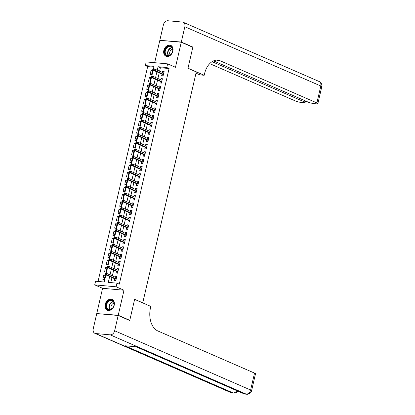 <?xml version="1.0" encoding="UTF-8"?>
<svg xmlns="http://www.w3.org/2000/svg" width="415" height="415" viewBox="0 0 415 415"><rect width="100%" height="100%" fill="white"/><g stroke="black" fill="none" stroke-linecap="round" stroke-linejoin="round"><path stroke-width="0.62" d="M163.837 50.381A5.929 4.435 -66.5 0 0 165.984 56.222A5.929 4.435 -66.5 0 0 172.868 51.19A5.929 4.435 -66.5 0 0 170.721 45.349A5.929 4.435 -66.5 0 0 163.837 50.381M105.192 304.397A5.929 4.435 -66.5 0 0 107.34 310.238A5.929 4.435 -66.5 0 0 114.224 305.207A5.929 4.435 -66.5 0 0 112.076 299.371A5.929 4.435 -66.5 0 0 105.192 304.397M153.851 67.152L147.657 66.592L145.349 65.586L146.189 61.928L167.613 63.858L166.773 67.51L158.084 66.732L157.28 70.208M142.729 302.898L196.29 71.93L187.969 68.299L192.819 47.284L181.256 42.247L159.832 40.322L154.665 62.691M97.447 313.626L118.223 315.27L124.007 290.23L116.143 286.807L94.719 284.882L95.564 281.225L104.248 282.008L105.892 274.891M124.007 290.23L102.583 288.306L96.799 313.341M102.583 288.306L94.719 284.882M147.657 66.592L98.054 281.448M142.962 302.919L134.642 299.293L129.786 320.307L129.091 320.245M129.786 320.307L118.223 315.27M162.037 74.088L161.663 75.686L163.111 75.815L164.127 71.432L162.68 71.302L162.415 72.443M160.346 81.397L159.977 82.995L161.425 83.125L162.436 78.741L160.989 78.611L160.724 79.753M158.66 88.706L158.291 90.304L159.739 90.439L160.75 86.05L159.303 85.921L159.038 87.067M156.974 96.015L156.6 97.618L158.053 97.748L159.064 93.359L157.617 93.23L157.352 94.376M155.283 103.33L154.914 104.928L156.362 105.057L157.373 100.669L155.926 100.539L155.661 101.685M153.597 110.639L153.228 112.237L154.676 112.366L155.687 107.978L154.24 107.848L153.975 108.995M151.911 117.948L151.537 119.546L152.99 119.676L154.001 115.292L152.554 115.163L152.289 116.304M150.22 125.257L149.851 126.855L151.299 126.985L152.31 122.601L150.863 122.472L150.598 123.613M148.534 132.567L148.165 134.164L149.613 134.294L150.624 129.911L149.177 129.781L148.912 130.922M146.848 139.876L146.479 141.474L147.927 141.603L148.938 137.22L147.491 137.09L147.226 138.231M145.157 147.185L144.788 148.783L146.236 148.918L147.247 144.529L145.8 144.399L145.535 145.546M143.471 154.494L143.102 156.097L144.55 156.227L145.561 151.838L144.114 151.708L143.849 152.855M141.785 161.809L141.416 163.406L142.864 163.536L143.875 159.147L142.428 159.018L142.163 160.164M140.094 169.118L139.725 170.715L141.173 170.845L142.184 166.457L140.737 166.327L140.478 167.473M138.408 176.427L138.039 178.025L139.487 178.154L140.498 173.771L139.051 173.641L138.786 174.782M136.722 183.736L136.353 185.334L137.801 185.464L138.812 181.08L137.365 180.95L137.1 182.092M135.031 191.045L134.662 192.643L136.11 192.773L137.126 188.389L135.674 188.26L135.415 189.401M133.345 198.354L132.976 199.952L134.424 200.082L135.435 195.698L133.988 195.569L133.723 196.71M131.659 205.664L131.29 207.261L132.738 207.396L133.749 203.008L132.302 202.878L132.037 204.024M129.968 212.973L129.599 214.576L131.047 214.705L132.063 210.317L130.616 210.187L130.352 211.334M128.282 220.287L127.913 221.885L129.361 222.015L130.372 217.626L128.925 217.496L128.66 218.643M126.596 227.596L126.227 229.194L127.675 229.324L128.686 224.935L127.239 224.806L126.974 225.952M124.905 234.906L124.536 236.503L125.984 236.633L127 232.25L125.553 232.115L125.289 233.261M123.219 242.215L122.85 243.813L124.298 243.942L125.309 239.559L123.862 239.429L123.597 240.57M121.533 249.524L121.164 251.122L122.612 251.251L123.623 246.868L122.176 246.738L121.911 247.88M119.847 256.833L119.473 258.431L120.921 258.561L121.937 254.177L120.49 254.047L120.226 255.189M118.156 264.142L117.787 265.74L119.235 265.875L120.246 261.486L118.799 261.357L118.534 262.498M116.47 271.452L116.101 273.054L117.549 273.184L118.56 268.796L117.113 268.666L116.848 269.812M105.187 275.519L103.843 274.938L102.832 279.321L104.279 279.451L105.291 275.067L103.843 274.938M106.873 268.209L105.529 267.623L104.518 272.012L105.965 272.141L106.982 267.753L105.529 267.623M108.564 260.9L107.22 260.314L106.209 264.703L107.656 264.832L108.668 260.444L107.22 260.314M110.25 253.591L108.906 253.005L107.895 257.393L109.342 257.523L110.354 253.134L108.906 253.005M111.936 246.282L110.592 245.696L109.581 250.079L111.028 250.214L112.045 245.825L110.592 245.696M113.627 238.973L112.283 238.386L111.272 242.77L112.719 242.9L113.731 238.516L112.283 238.386M115.313 231.663L113.969 231.077L112.958 235.461L114.405 235.59L115.417 231.207L113.969 231.077M116.999 224.349L115.655 223.768L114.644 228.151L116.091 228.281L117.103 223.898L115.655 223.768M118.69 217.04L117.346 216.459L116.335 220.842L117.782 220.972L118.794 216.589L117.346 216.459M120.376 209.731L119.032 209.144L118.021 213.533L119.468 213.663L120.48 209.274L119.032 209.144M122.062 202.421L120.718 201.835L119.707 206.224L121.154 206.354L122.166 201.965L120.718 201.835M123.753 195.112L122.409 194.526L121.398 198.915L122.845 199.044L123.857 194.656L122.409 194.526M125.439 187.803L124.095 187.217L123.084 191.606L124.531 191.735L125.543 187.347L124.095 187.217M127.125 180.494L125.781 179.908L124.77 184.291L126.217 184.421L127.229 180.037L125.781 179.908M128.811 173.185L127.472 172.599L126.456 176.982L127.908 177.112L128.92 172.728L127.472 172.599M130.502 165.87L129.158 165.289L128.147 169.673L129.594 169.802L130.606 165.419L129.158 165.289M132.188 158.561L130.844 157.98L129.833 162.364L131.28 162.493L132.292 158.11L130.844 157.98M133.874 151.252L132.535 150.666L131.519 155.054L132.971 155.184L133.983 150.801L132.535 150.666M135.565 143.943L134.221 143.357L133.21 147.745L134.657 147.875L135.669 143.486L134.221 143.357M137.251 136.634L135.907 136.047L134.896 140.436L136.343 140.566L137.355 136.177L135.907 136.047M138.937 129.324L137.598 128.738L136.582 133.127L138.029 133.257L139.046 128.868L137.598 128.738M140.628 122.015L139.284 121.429L138.273 125.812L139.72 125.942L140.732 121.559L139.284 121.429M142.314 114.706L140.97 114.12L139.959 118.503L141.406 118.633L142.418 114.25L140.97 114.12M144 107.392L142.661 106.811L141.645 111.194L143.092 111.324L144.109 106.94L142.661 106.811M145.691 100.082L144.347 99.501L143.336 103.885L144.783 104.015L145.795 99.631L144.347 99.501M147.377 92.773L146.033 92.187L145.022 96.576L146.469 96.705L147.481 92.322L146.033 92.187M149.063 85.464L147.724 84.878L146.708 89.267L148.155 89.396L149.172 85.008L147.724 84.878M150.754 78.155L149.41 77.569L148.399 81.957L149.846 82.087L150.858 77.698L149.41 77.569M151.532 74.778L152.544 70.389L151.096 70.26L150.085 74.648L151.532 74.778M109.648 276.525L108.299 282.371L116.989 283.149L119.297 284.161L169.081 68.522L160.398 67.738L159.593 71.214M159.215 72.858L157.907 78.528M157.529 80.168L156.222 85.838M155.838 87.477L154.53 93.147M154.152 94.791L152.845 100.456M152.466 102.1L151.159 107.765M150.775 109.41L149.467 115.074M149.089 116.719L147.782 122.383M147.403 124.028L146.096 129.693M145.717 131.337L144.404 137.007M144.026 138.646L142.719 144.316M142.34 145.956L141.033 151.625M140.654 153.27L139.341 158.935M138.963 160.579L137.656 166.244M137.277 167.888L135.97 173.553M135.591 175.197L134.278 180.862M133.9 182.507L132.593 188.171M132.214 189.816L130.907 195.486M130.528 197.125L129.215 202.795M128.837 204.434L127.53 210.104M127.151 211.749L125.844 217.413M125.465 219.058L124.152 224.723M123.774 226.367L122.467 232.032M122.088 233.676L120.781 239.341M120.402 240.985L119.089 246.65M118.711 248.295L117.404 253.964M117.025 255.604L115.718 261.274M115.339 262.913L114.032 268.583M113.648 270.227L112.341 275.892M111.962 277.536L110.795 282.594M114.784 278.766L114.41 280.364L115.858 280.493L116.874 276.105L115.427 275.975L115.163 277.121M167.613 63.858L175.478 67.282L181.256 42.247M169.081 68.522L166.773 67.51M116.989 283.149L116.143 286.807M153.457 68.854L154.032 66.364L145.349 65.586M106.204 273.532L107.578 267.576M107.89 266.223L109.264 260.267M109.581 258.913L110.955 252.958M111.267 251.599L112.641 245.649M112.953 244.29L114.327 238.34M114.644 236.981L116.018 231.031M116.33 229.671L117.704 223.721M118.016 222.362L119.39 216.412M119.707 215.053L121.081 209.103M121.393 207.744L122.767 201.789M123.079 200.435L124.453 194.479M124.77 193.12L126.139 187.17M126.456 185.811L127.83 179.861M128.142 178.502L129.516 172.552M129.833 171.193L131.202 165.243M131.519 163.884L132.893 157.933M133.205 156.574L134.579 150.624M134.896 149.265L136.265 143.31M136.582 141.956L137.956 136.001M138.268 134.642L139.642 128.692M139.954 127.332L141.328 121.382M141.645 120.023L143.019 114.073M143.331 112.714L144.705 106.764M145.017 105.405L146.391 99.455M146.708 98.096L148.082 92.146M148.394 90.786L149.768 84.831M150.08 83.477L151.454 77.522M151.771 76.163L153.145 70.213M156.901 71.852L155.594 77.517M155.215 79.161L153.908 84.826M153.529 86.47L152.217 92.14M151.838 93.78L150.531 99.45M150.152 101.089L148.845 106.759M148.466 108.403L147.159 114.068M146.775 115.712L145.468 121.377M145.089 123.022L143.782 128.686M143.403 130.331L142.096 135.996M141.712 137.64L140.405 143.305M140.026 144.949L138.719 150.619M138.34 152.258L137.033 157.928M136.649 159.568L135.342 165.237M134.963 166.882L133.656 172.547M133.277 174.191L131.97 179.856M131.586 181.5L130.279 187.165M129.9 188.809L128.593 194.474M128.214 196.119L126.907 201.783M126.528 203.428L125.216 209.098M124.837 210.737L123.53 216.407M123.151 218.046L121.844 223.716M121.465 225.361L120.153 231.025M119.774 232.67L118.467 238.335M118.088 239.979L116.781 245.644M116.402 247.288L115.09 252.953M114.711 254.597L113.404 260.262M113.025 261.906L111.718 267.576M111.339 269.216L110.027 274.886M160.398 67.738L158.084 66.732M116.765 276.561L115.427 275.975M152.44 70.846L151.096 70.26M118.457 269.252L117.113 268.666M120.143 261.943L118.799 261.357M121.828 254.634L120.49 254.047M123.52 247.324L122.176 246.738M125.206 240.01L123.862 239.429M126.891 232.701L125.553 232.115M128.583 225.392L127.239 224.806M130.269 218.083L128.925 217.496M131.954 210.773L130.616 210.187M133.646 203.464L132.302 202.878M135.332 196.155L133.988 195.569M137.017 188.846L135.674 188.26M138.709 181.531L137.365 180.95M140.394 174.222L139.051 173.641M142.08 166.913L140.737 166.327M143.772 159.604L142.428 159.018M145.458 152.295L144.114 151.708M147.143 144.985L145.8 144.399M148.835 137.676L147.491 137.09M150.521 130.367L149.177 129.781M152.206 123.053L150.863 122.472M153.892 115.744L152.554 115.163M155.584 108.434L154.24 107.848M157.269 101.125L155.926 100.539M158.955 93.816L157.617 93.23M160.647 86.507L159.303 85.921M162.332 79.198L160.989 78.611M164.018 71.888L162.68 71.302M105.633 273.568L105.462 274.299L106.043 274.351L106.214 273.62L105.633 273.568L107.112 273.615L116.506 277.708M106.214 273.62L107.112 273.615L106.811 274.927L105.768 274.834L116.122 279.347M106.043 274.351L116.2 279.02M105.462 274.299L105.768 274.834M114.032 302.8A5.13 3.839 113.5 0 1 111.044 309.414A5.13 3.839 113.5 0 1 106.121 307.126A5.13 3.839 113.5 0 1 109.109 300.517A5.13 3.839 113.5 0 1 114.032 302.8M106.645 307.069A4.752 3.553 -66.5 0 0 108.408 309.419A4.752 3.553 -66.5 0 0 112.564 308.075A4.752 3.553 -66.5 0 0 113.969 303.064A4.752 3.553 -66.5 0 0 112.206 300.709A4.752 3.553 -66.5 0 0 108.05 302.058A4.752 3.553 -66.5 0 0 106.645 307.069M114.011 303.287A3.382 2.532 -66.5 0 0 111.075 307.961A3.382 2.532 -66.5 0 0 111.526 308.988M112.429 299.563L112.517 299.604A5.888 4.404 -66.5 0 0 112.429 299.563A5.888 4.404 -66.5 0 0 107.278 301.233A5.888 4.404 -66.5 0 0 105.535 307.448A5.888 4.404 -66.5 0 0 107.724 310.363A5.888 4.404 -66.5 0 0 107.822 310.404L107.724 310.363M172.676 48.783A5.13 3.839 113.5 0 1 169.688 55.397A5.13 3.839 113.5 0 1 164.765 53.11A5.13 3.839 113.5 0 1 167.753 46.501A5.13 3.839 113.5 0 1 172.676 48.783M165.289 53.053A4.752 3.553 -66.5 0 0 167.053 55.403A4.752 3.553 -66.5 0 0 171.208 54.059A4.752 3.553 -66.5 0 0 172.614 49.048A4.752 3.553 -66.5 0 0 170.85 46.693A4.752 3.553 -66.5 0 0 166.695 48.041A4.752 3.553 -66.5 0 0 165.289 53.053M172.656 49.271A3.382 2.532 -66.5 0 0 169.719 53.945A3.382 2.532 -66.5 0 0 170.171 54.972M171.073 45.546L171.162 45.588A5.888 4.404 -66.5 0 0 171.073 45.546A5.888 4.404 -66.5 0 0 165.922 47.217A5.888 4.404 -66.5 0 0 164.179 53.431A5.888 4.404 -66.5 0 0 166.368 56.347A5.888 4.404 -66.5 0 0 166.467 56.388L166.368 56.347M118.176 315.488L96.752 313.564L93.225 328.841A4.56 3.408 -66.5 0 0 94.874 333.333A4.56 3.408 -66.5 0 0 95.683 333.536L110.162 334.838A4.56 3.408 -66.5 0 0 114.649 330.765L118.176 315.488L129.734 320.525L134.621 299.365L150.811 306.42L150.521 307.66A19.002 12.237 95.1 0 0 157.866 330.973L254.53 373.101A4.56 0.731 13 0 1 255.495 373.811L251.589 390.733A4.56 0.731 -167 0 0 250.619 390.022L254.53 373.101M114.649 330.765L250.619 390.022A4.56 3.408 113.5 0 1 246.131 394.094L244.684 393.965L136.462 346.8L124.884 345.762L233.106 392.922L231.658 392.792A4.56 3.408 113.5 0 1 230.849 392.585L94.874 333.333M181.308 42.029L192.871 47.066L187.985 68.226L204.17 75.281L204.46 74.041A19.002 12.237 -84.9 0 1 217.725 60.154A19.002 12.237 -84.9 0 1 220.241 60.803L316.899 102.925L320.811 86.004L184.836 26.752L181.308 42.029L160.532 40.385M192.871 47.066L192.171 47.004M204.17 75.281L199.973 74.902L196.005 73.175M212.086 61.664L304.133 101.779A4.56 0.731 -167 0 1 305.103 102.495A4.56 0.731 -167 0 1 303.432 102.676L301.726 102.521A4.56 0.731 -167 0 1 295.475 101.001L209.72 63.63M184.836 26.752A4.56 3.408 -66.5 0 0 183.181 22.254A4.56 3.408 -66.5 0 0 182.372 22.052L167.899 20.75A4.56 3.408 -66.5 0 0 163.411 24.822L159.884 40.099M213.543 60.881L308.246 102.147A4.56 0.731 -167 0 0 314.492 103.672L316.204 103.823A4.56 0.731 -167 0 0 317.869 103.641A4.56 0.731 -167 0 0 316.899 102.925M216.672 60.128A19.002 12.237 -84.9 0 1 218.155 60.616L220.241 60.803M107.319 266.259L107.153 266.99L107.729 267.042L107.9 266.311L107.319 266.259L108.797 266.3L118.192 270.393M107.9 266.311L108.797 266.3L108.497 267.618L107.454 267.525L117.813 272.038M107.729 267.042L117.886 271.711M107.153 266.99L107.454 267.525M109.01 258.95L108.839 259.681L109.42 259.733L109.586 259.002L109.01 258.95L110.489 258.991L119.878 263.084M109.586 259.002L110.489 258.991L110.183 260.309L109.14 260.215L119.499 264.728M109.42 259.733L119.577 264.402M108.839 259.681L109.14 260.215M110.696 251.64L110.525 252.372L111.106 252.424L111.272 251.692L110.696 251.64L112.175 251.682L121.564 255.775M111.272 251.692L112.175 251.682L111.868 253L110.831 252.906L121.185 257.419M111.106 252.424L121.263 257.093M110.525 252.372L110.831 252.906M112.382 244.331L112.216 245.063L112.792 245.115L112.963 244.383L112.382 244.331L113.86 244.373L123.255 248.466M112.963 244.383L113.86 244.373L113.56 245.69L112.517 245.597L122.876 250.11M112.792 245.115L122.949 249.783M112.216 245.063L112.517 245.597M114.068 237.022L113.902 237.754L114.483 237.805L114.649 237.074L114.068 237.022L115.552 237.064L124.941 241.157M114.649 237.074L115.552 237.064L115.246 238.381L114.203 238.288L124.562 242.801M114.483 237.805L124.64 242.474M113.902 237.754L114.203 238.288M115.759 229.713L115.588 230.444L116.169 230.496L116.335 229.765L115.759 229.713L117.238 229.754L126.627 233.847M116.335 229.765L117.238 229.754L116.931 231.067L115.894 230.973L126.248 235.492M116.169 230.496L126.326 235.16M115.588 230.444L115.894 230.973M117.445 222.404L117.279 223.13L117.855 223.182L118.026 222.456L117.445 222.404L118.923 222.445L128.318 226.538M118.026 222.456L118.923 222.445L118.623 223.758L117.58 223.664L127.939 228.177M117.855 223.182L128.012 227.851M117.279 223.13L117.58 223.664M119.131 215.089L118.965 215.821L119.546 215.873L119.712 215.141L119.131 215.089L120.615 215.136L130.004 219.229M119.712 215.141L120.615 215.136L120.309 216.448L119.266 216.355L129.625 220.868M119.546 215.873L129.703 220.541M118.965 215.821L119.266 216.355M120.822 207.78L120.651 208.512L121.232 208.563L121.398 207.832L120.822 207.78L122.3 207.822L131.69 211.915M121.398 207.832L122.3 207.822L121.994 209.139L120.952 209.046L131.311 213.559M121.232 208.563L131.389 213.232M120.651 208.512L120.952 209.046M122.508 200.471L122.342 201.202L122.918 201.254L123.089 200.523L122.508 200.471L123.986 200.512L133.381 204.605M123.089 200.523L123.986 200.512L123.686 201.83L122.643 201.737L133.002 206.25M122.918 201.254L133.075 205.923M122.342 201.202L122.643 201.737M124.194 193.162L124.028 193.893L124.609 193.945L124.775 193.214L124.194 193.162L125.678 193.203L135.067 197.296M124.775 193.214L125.678 193.203L125.372 194.521L124.329 194.428L134.688 198.941M124.609 193.945L134.761 198.614M124.028 193.893L124.329 194.428M125.885 185.853L125.714 186.584L126.295 186.636L126.461 185.904L125.885 185.853L127.364 185.894L136.753 189.987M126.461 185.904L127.364 185.894L127.057 187.212L126.015 187.118L136.374 191.631M126.295 186.636L136.452 191.305M125.714 186.584L126.015 187.118M127.571 178.543L127.405 179.275L127.981 179.327L128.152 178.595L127.571 178.543L129.049 178.585L138.444 182.678M128.152 178.595L129.049 178.585L128.749 179.903L127.706 179.809L138.065 184.322M127.981 179.327L138.138 183.995M127.405 179.275L127.706 179.809M129.257 171.234L129.091 171.966L129.667 172.018L129.838 171.286L129.257 171.234L130.741 171.276L140.13 175.369M129.838 171.286L130.741 171.276L130.435 172.588L129.392 172.495L139.751 177.013M129.667 172.018L139.824 176.681M129.091 171.966L129.392 172.495M130.948 163.925L130.777 164.651L131.358 164.703L131.524 163.977L130.948 163.925L132.427 163.966L141.816 168.059M131.524 163.977L132.427 163.966L132.12 165.279L131.078 165.186L141.437 169.699M131.358 164.703L141.515 169.372M130.777 164.651L131.078 165.186M132.634 156.611L132.468 157.342L133.044 157.394L133.215 156.663L132.634 156.611L134.112 156.657L143.507 160.75M133.215 156.663L134.112 156.657L133.812 157.97L132.769 157.876L143.128 162.39M133.044 157.394L143.201 162.063M132.468 157.342L132.769 157.876M134.32 149.301L134.154 150.033L134.73 150.085L134.901 149.353L134.32 149.301L135.804 149.343L145.193 153.436M134.901 149.353L135.804 149.343L135.498 150.661L134.455 150.567L144.814 155.08M134.73 150.085L144.887 154.754M134.154 150.033L134.455 150.567M136.011 141.992L135.84 142.724L136.421 142.776L136.587 142.044L136.011 141.992L137.49 142.034L146.879 146.127M136.587 142.044L137.49 142.034L137.183 143.351L136.141 143.258L146.5 147.771M136.421 142.776L146.578 147.444M135.84 142.724L136.141 143.258M137.697 134.683L137.526 135.415L138.107 135.466L138.278 134.735L137.697 134.683L139.175 134.725L148.57 138.818M138.278 134.735L139.175 134.725L138.875 136.042L137.832 135.949L148.186 140.462M138.107 135.466L148.264 140.135M137.526 135.415L137.832 135.949M139.383 127.374L139.217 128.105L139.793 128.157L139.964 127.426L139.383 127.374L140.867 127.415L150.256 131.508M139.964 127.426L140.867 127.415L140.56 128.733L139.518 128.64L149.877 133.153M139.793 128.157L149.95 132.826M139.217 128.105L139.518 128.64M141.074 120.065L140.903 120.796L141.484 120.848L141.65 120.117L141.074 120.065L142.553 120.106L151.942 124.199M141.65 120.117L142.553 120.106L142.246 121.424L141.204 121.33L151.563 125.844M141.484 120.848L151.641 125.517M140.903 120.796L141.204 121.33M142.76 112.756L142.589 113.487L143.17 113.539L143.341 112.807L142.76 112.756L144.238 112.797L153.633 116.89M143.341 112.807L144.238 112.797L143.938 114.109L142.895 114.016L153.249 118.534M143.17 113.539L153.327 118.202M142.589 113.487L142.895 114.016M144.446 105.446L144.28 106.173L144.856 106.224L145.027 105.498L144.446 105.446L145.924 105.488L155.319 109.581M145.027 105.498L145.924 105.488L145.624 106.8L144.581 106.707L154.94 111.22M144.856 106.224L155.013 110.893M144.28 106.173L144.581 106.707M146.137 98.132L145.966 98.863L146.547 98.915L146.713 98.184L146.137 98.132L147.616 98.179L157.005 102.272M146.713 98.184L147.616 98.179L147.309 99.491L146.267 99.398L156.626 103.911M146.547 98.915L156.704 103.584M145.966 98.863L146.267 99.398M147.823 90.823L147.652 91.554L148.233 91.606L148.404 90.875L147.823 90.823L149.301 90.864L158.696 94.957M148.404 90.875L149.301 90.864L149.001 92.182L147.958 92.089L158.312 96.602M148.233 91.606L158.39 96.275M147.652 91.554L147.958 92.089M149.509 83.514L149.343 84.245L149.919 84.297L150.09 83.565L149.509 83.514L150.987 83.555L160.382 87.648M150.09 83.565L150.987 83.555L150.687 84.873L149.644 84.779L160.003 89.292M149.919 84.297L160.076 88.966M149.343 84.245L149.644 84.779M151.2 76.204L151.029 76.936L151.61 76.988L151.776 76.256L151.2 76.204L152.679 76.246L162.068 80.339M151.776 76.256L152.679 76.246L152.372 77.564L151.33 77.47L161.689 81.983M151.61 76.988L161.767 81.656M151.029 76.936L151.33 77.47M152.886 68.895L152.715 69.627L153.296 69.678L153.467 68.947L152.886 68.895L154.364 68.937L163.759 73.03M153.467 68.947L154.364 68.937L154.064 70.254L153.021 70.161L163.375 74.674M153.296 69.678L163.453 74.347M152.715 69.627L153.021 70.161M109.752 309.637A4.752 3.553 113.5 0 1 109.057 308.117A4.752 3.553 113.5 0 1 113.274 301.544M113.456 301.798A4.596 3.434 -66.5 0 0 109.404 308.153A4.596 3.434 -66.5 0 0 110.058 309.595M168.391 55.62A4.752 3.553 113.5 0 1 167.702 54.1A4.752 3.553 113.5 0 1 171.919 47.528M172.101 47.782A4.596 3.434 -66.5 0 0 168.049 54.137A4.596 3.434 -66.5 0 0 168.703 55.579M95.683 333.536L231.658 392.792A4.56 2.936 95.1 0 0 232.26 392.948L233.707 393.078A4.56 2.936 -84.9 0 1 233.106 392.922A4.56 3.408 113.5 0 0 236.83 390.686M136.037 346.764L243.875 393.757A4.56 3.408 113.5 0 0 244.684 393.965A4.56 2.936 95.1 0 0 245.291 394.12L246.738 394.25A4.56 2.936 -84.9 0 1 246.131 394.094L110.162 334.838M304.133 101.779L304.434 100.487M320.811 86.004A4.56 0.731 13 0 1 321.775 86.719A4.56 4.56 0 0 0 319.156 81.511A4.56 3.408 113.5 0 1 320.811 86.004M243.875 393.757A4.56 4.56 0 0 0 245.291 394.12M246.738 394.25A4.56 4.56 0 0 0 251.589 390.733M230.849 392.585A4.56 4.56 0 0 0 232.26 392.948M233.707 393.078A4.56 4.56 0 0 0 237.862 391.138M305.103 102.495L305.461 100.938M317.869 103.641L321.775 86.719M319.156 81.511L183.181 22.254"/></g></svg>
